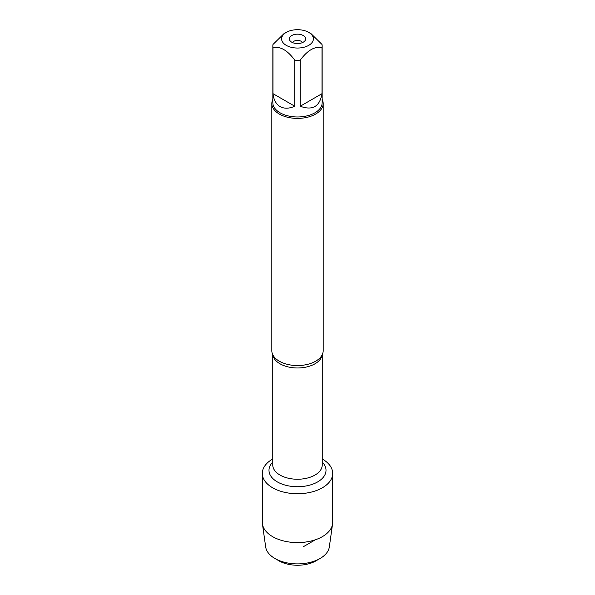 <?xml version="1.0" encoding="UTF-8"?>
<svg xmlns="http://www.w3.org/2000/svg" width="595" height="595" viewBox="0 0 595 595"><rect width="100%" height="100%" fill="white"/><g stroke="black" fill="none" stroke-linecap="round" stroke-linejoin="round"><path stroke-width="0.89" d="M271.818 103.567L271.818 350.723A25.682 14.83 0 0 0 273.864 356.524A25.682 14.83 0 0 0 279.338 361.21A25.682 14.83 0 0 0 321.136 356.524A25.682 14.83 0 0 0 323.182 350.723L323.182 103.567A25.682 14.83 180 0 1 297.5 118.398A25.682 14.83 180 0 1 271.818 103.567A25.682 14.83 180 0 1 272.845 99.417M322.378 459.05A35.187 20.312 180 0 1 322.334 487.811A35.187 20.312 180 0 1 272.532 487.729A35.187 20.312 180 0 1 272.755 458.976A35.187 20.312 180 0 0 262.313 473.419A35.187 20.312 180 0 0 272.622 487.781A35.187 20.312 180 0 0 310.962 492.184A35.187 20.312 180 0 0 332.687 473.419A35.187 20.312 180 0 0 322.245 458.976A35.187 20.312 180 0 1 322.378 459.05M322.155 99.417A25.682 14.83 180 0 1 323.182 103.567M303.257 35.544A8.137 4.701 180 0 1 304.93 40.787A8.137 4.701 180 0 1 297.5 43.569A8.137 4.701 180 0 1 290.07 40.787A8.137 4.701 180 0 1 292.881 35.001A8.137 4.701 180 0 1 303.257 35.544M286.262 45.354A15.894 9.178 0 0 0 308.738 45.354A15.894 9.178 0 0 0 308.738 32.383A15.894 9.178 0 0 0 299.255 29.75A15.894 9.178 0 0 0 286.262 32.383A15.894 9.178 0 0 0 286.262 45.354M300.222 106.237C312.531 110.782 319.79 106.587 322.007 93.66L300.222 106.237L300.222 60.177C307.489 50.307 314.748 46.12 322.007 47.6A24.655 14.235 0 0 0 322.155 46.023A24.655 14.235 0 0 0 322.007 44.454L311.118 33.751L308.738 32.383M322.007 93.66L322.007 47.6M286.262 32.383L283.882 33.751L272.993 44.454A24.655 14.235 0 0 0 272.845 46.023A24.655 14.235 0 0 0 272.993 47.6C280.26 46.12 287.519 50.315 294.778 60.177A24.655 14.235 0 0 0 300.222 60.177M272.993 93.66C273.693 99.841 276.05 104.147 280.067 106.565C284.172 108.833 289.073 108.721 294.778 106.237L272.993 93.66L272.993 47.6M294.778 106.237L294.778 60.177M322.155 46.023L322.155 102.734A24.655 14.235 180 0 1 306.938 115.884A24.655 14.235 180 0 1 280.067 112.797A24.655 14.235 180 0 1 272.845 102.734L272.845 46.023M302.372 42.632A5.005 2.893 0 0 0 301.04 41.248A5.005 2.893 0 0 0 296.132 40.512A5.005 2.893 0 0 0 292.628 42.632M332.687 473.419L332.687 522.276A35.187 20.312 180 0 1 332.568 523.927A35.187 20.312 180 0 1 309.638 541.346A35.187 20.312 180 0 1 272.622 536.645A35.187 20.312 180 0 1 262.432 523.927A35.187 20.312 180 0 1 262.313 522.276L262.313 473.419M262.432 523.927L265.675 546.946A31.929 18.438 0 0 0 274.92 558.489A31.929 18.438 0 0 0 320.08 558.489A31.929 18.438 0 0 0 329.325 546.946L332.568 523.927M274.92 558.489L278.951 560.817A26.232 15.15 180 0 1 278.951 560.81L274.92 558.489M320.08 558.489L316.049 560.81A26.232 15.15 180 0 1 278.951 560.817M303.658 546.545L315.409 539.762M322.163 354.865A24.745 14.287 180 0 1 297.5 367.978A24.745 14.287 180 0 1 272.837 354.865M272.755 354.694L272.755 464.955A24.745 14.287 0 0 0 297.5 479.243A24.745 14.287 0 0 0 322.245 464.955L322.245 354.694M322.245 462.099A28.501 16.452 180 0 1 297.5 486.725A28.501 16.452 180 0 1 272.755 462.099"/></g></svg>

